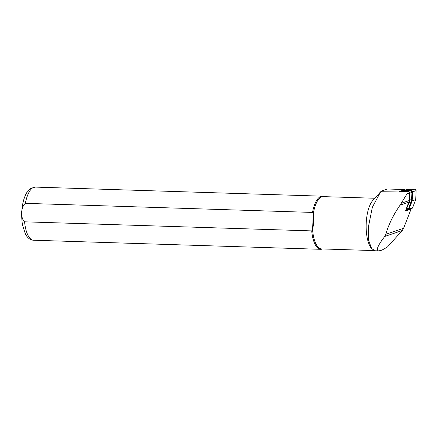 <?xml version="1.0" encoding="UTF-8"?>
<svg xmlns="http://www.w3.org/2000/svg" width="438" height="438" viewBox="0 0 438 438"><rect width="100%" height="100%" fill="white"/><g stroke="black" fill="none" stroke-linecap="round" stroke-linejoin="round"><path stroke-width="0.66" d="M405.369 211.017L408.785 202.214A4.982 4.314 -108.8 0 0 409.119 200.588L409.431 193.103A1.33 1.15 -108.8 0 0 408.112 191.62L406.092 191.713A14.12 12.226 71.2 0 1 405.145 191.713L399.396 191.483L405.095 189.544L387.482 188.997L382.16 190.787L380.682 191.734L404.219 192.03L407.904 191.691C408.342 192.205 408.019 192.961 406.929 193.957L400.075 205.176C393.395 214.74 388.643 224.453 385.829 234.303L384.772 236.449C377.906 245.318 375.842 250.125 378.591 250.875L380.699 250.536C382.462 249.928 384.799 248.647 387.718 246.704L402.259 230.508L403.628 228.258L411.068 209.079L405.369 211.017M380.682 191.734L372.349 207.251L368.276 227.579L368.604 240.309L371.632 248.609L375.114 250.766A26.329 10.003 91.8 0 0 375.426 250.793L378.837 250.897M380.146 192.309L372.782 200.5A26.16 9.943 91.8 0 0 366.173 224.157A26.16 9.943 91.8 0 0 371.271 248.182A26.16 9.943 91.8 0 0 371.659 248.642M374.802 198.255L323.184 196.624A26.16 9.943 91.8 0 0 313.274 213.717L312.502 212.425L25.377 203.341C20.756 206.993 20.318 218.014 24.572 221.814L311.697 230.897L312.579 229.649C313.712 224.316 313.942 219.005 313.274 213.717L312.579 229.649A26.16 9.943 91.8 0 0 321.53 248.921L374.287 250.591M324.136 196.651A26.576 10.096 91.8 0 0 322.373 196.18A26.576 10.096 91.8 0 0 312.502 212.425M311.697 230.897A26.576 10.096 91.8 0 0 320.693 249.31A26.576 10.096 91.8 0 0 322.483 248.948M404.986 190.316L405.095 189.544M411.068 209.079L410.992 208.723M401.126 191.554L402.341 191.138A7.725 6.685 -108.8 0 1 403.956 190.837L410.264 190.546A1.659 1.44 71.2 0 1 411.912 192.408L411.621 199.471A7.725 6.685 -108.8 0 1 411.101 201.995L408.649 208.307L406.464 209.052A1.659 1.44 71.2 0 1 405.856 209.775M406.464 209.052L408.911 202.739A7.725 6.685 71.2 0 0 409.431 200.215L409.727 193.147A1.659 1.44 -108.8 0 0 408.079 191.291L401.788 191.581L403.956 190.837M405.845 209.797L407.838 209.123A1.659 1.44 -108.8 0 0 408.649 208.307M411.331 190.968L411.457 190.963A0.662 0.575 71.2 0 1 412.114 191.707L411.742 200.631L408.649 208.603A0.662 0.575 71.2 0 1 408.161 208.953M402.199 191.187L403.157 190.733L411.222 190.36A1.33 1.15 71.2 0 1 412.541 191.849L412.163 200.883L409.032 208.959A1.33 1.15 71.2 0 1 407.318 209.386M410.959 190.705L411.26 190.689A0.996 0.865 71.2 0 1 412.251 191.806L411.873 200.785L408.764 208.806A0.996 0.865 71.2 0 1 407.586 209.205M403.157 190.733L406.71 189.523L414.781 189.156A1.33 1.15 71.2 0 1 416.1 190.639L415.722 199.673L412.591 207.749A1.33 1.15 71.2 0 1 411.939 208.4L408.38 209.61M415.722 199.673L412.163 200.883M400.075 205.176L408.785 202.214M385.829 234.303L403.628 228.258M384.772 236.449L402.259 230.508M404.219 192.03L405.145 191.713M405.325 191.97L406.092 191.713M406.929 193.957L409.431 193.103M401.137 203.303L409.119 200.588M24.572 221.814A26.576 10.096 91.8 0 0 33.567 240.227C30.331 240.117 27.616 238.08 25.431 234.116L22.513 224.951C21.407 218.338 21.446 211.581 22.617 204.677C23.471 199.821 24.862 195.797 26.789 192.605L30.775 188.367L35.248 187.097A26.576 10.096 91.8 0 0 25.377 203.341M378.591 250.875L375.114 250.766M410.264 190.546L408.079 191.291M411.912 192.408L409.727 193.147M411.621 199.471L409.431 200.215M411.101 201.995L408.911 202.739M412.591 207.749L409.032 208.959M414.781 189.156L411.222 190.36M416.1 190.639L412.541 191.849M411.26 190.689L411.457 190.963M371.271 248.182L371.621 248.62M35.248 187.097L322.373 196.18M33.567 240.227L320.693 249.31"/></g></svg>
